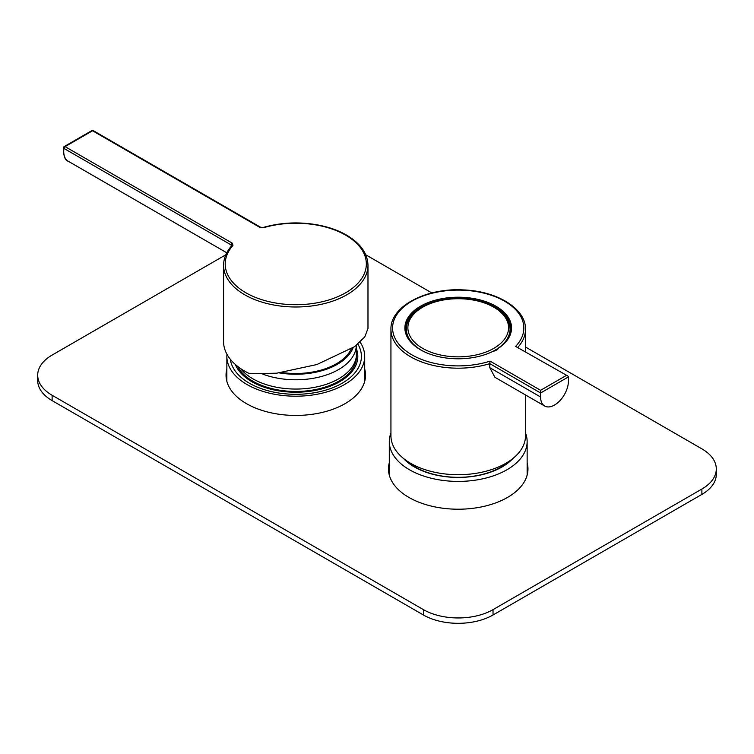 <?xml version="1.0" encoding="UTF-8"?>
<svg xmlns="http://www.w3.org/2000/svg" width="754" height="754" viewBox="0 0 754 754"><rect width="100%" height="100%" fill="white"/><g stroke="black" fill="none" stroke-linecap="round" stroke-linejoin="round"><path stroke-width="1.13" d="M226.963 354.276A68.916 39.792 0 0 0 226.86 356.406A68.916 39.792 0 0 0 292.09 396.142A68.916 39.792 0 0 0 364.7 356.406A68.916 39.792 0 0 0 360.11 342.137M356.331 348.64A62.026 35.815 180 0 1 339.639 381.731A62.026 35.815 180 0 1 292.467 392.174A62.026 35.815 180 0 1 251.921 381.731A62.026 35.815 180 0 1 235.352 364.484M357.858 344.116A65.636 37.898 180 0 1 361.364 357.858A65.636 37.898 180 0 1 297.01 394.295A65.636 37.898 180 0 1 230.328 359.272M356.331 351.421A60.716 35.052 180 0 1 356.491 354.003L356.491 356.406A60.716 35.052 180 0 1 304.437 391.109A60.716 35.052 180 0 1 237.538 366.303M356.491 354.003A60.716 35.052 180 0 1 308.612 388.263A60.716 35.052 180 0 1 240.488 368.48M353.126 347.679A58.746 33.911 180 0 1 279.338 372.891M351.241 348.942A57.436 33.157 180 0 1 282.081 372.533M390.94 432.994A68.916 39.792 0 0 0 389.3 441.618A68.916 39.792 0 0 0 458.225 481.41A68.916 39.792 0 0 0 527.14 441.618A68.916 39.792 0 0 0 525.5 432.994M513.031 458.385A62.026 35.815 180 0 1 502.079 466.943A62.026 35.815 180 0 1 414.361 466.943A62.026 35.815 180 0 1 403.409 458.385M356.331 356.576L356.331 345.341A60.546 34.957 180 0 1 354.107 354.22A60.546 34.957 180 0 1 262.788 374.135M509.289 461.146A60.546 34.957 180 0 1 407.151 461.146M223.58 341.675A72.195 41.687 -0 0 0 249.583 373.701L276.699 373.202L316.887 364.54L354.503 346.708L364.785 336.925L367.98 328.452L367.98 265.304A72.195 41.687 180 0 1 295.775 306.991A72.195 41.687 180 0 1 223.58 265.304L223.58 341.675M223.58 265.304C223.646 258.311 226.351 251.77 231.723 245.681L231.723 245.681A1.64 1.197 41.5 0 1 232.948 245.427L232.355 243.203A1.64 0.952 -60 0 0 231.214 244.975L231.487 246.341M260.63 227.265A1.64 0.952 -60 0 0 259.81 227.35L263.674 227.689A1.64 0.613 -106.4 0 0 263.212 227.454L260.63 227.265L93.355 130.687A1.64 1.64 0 0 0 91.715 130.687A1.64 0.952 60 0 1 92.535 130.772L65.08 146.625L232.355 243.203M231.12 246.379L231.214 244.975L63.93 148.397A21.329 12.318 120 0 0 68.143 161.186C64.995 160.489 63.43 156.003 63.449 147.746A1.64 0.773 -172.3 0 0 63.93 148.397A1.64 0.952 -60 0 1 65.08 146.625A1.64 0.952 -120 0 0 64.26 146.54L91.715 130.687M568.45 376.906L540.599 392.985L489.789 363.645L489.789 367.669L494.916 377.292L544.68 406.02A19.689 11.367 -60 0 0 559.854 400.742A19.689 11.367 -60 0 0 568.45 380.93L568.45 376.906L567.771 375.963L515.604 346.397A65.636 37.898 0 0 0 469.252 290.648A65.636 37.898 0 0 0 393.522 334.38A65.636 37.898 0 0 0 490.081 361.138L489.789 363.645A67.276 38.84 180 0 1 390.94 329.347L390.94 435.859A67.276 38.84 0 0 0 489.789 470.157A67.276 38.84 0 0 0 525.5 435.859L525.5 394.945M498.554 348.15A53.327 30.791 180 0 0 494.068 305.21A53.327 30.791 180 0 0 419.61 306.765A53.327 30.791 180 0 0 420.506 349.781A53.327 30.791 180 0 0 493.107 351.289A8.209 4.741 0 0 0 498.554 348.15L498.884 347.858A52.507 30.32 0 0 0 510.731 328.678A52.507 30.32 0 0 0 458.225 298.358A52.507 30.32 0 0 0 405.709 328.678A52.507 30.32 0 0 0 420.807 349.941M544.68 406.02A19.689 11.367 -60 0 1 540.599 397L540.599 390.308L566.131 375.567M515.604 346.397L567.771 375.963M510.062 333.504A51.856 29.934 0 0 0 510.072 332.825L510.072 329.121C509.167 316.708 499.798 307.623 481.966 301.864C473.399 299.31 464.323 298.207 454.728 298.556C428.574 299.281 405.925 312.985 406.368 329.121A51.856 29.934 0 0 0 413.324 344.097A51.856 29.934 0 0 0 424.417 351.816M406.368 329.121L406.368 332.825A51.856 29.934 0 0 0 406.378 333.504M701.88 494.407L701.88 489.044A49.227 28.416 0 0 0 716.3 468.95L716.3 474.313A49.227 28.416 180 0 1 701.88 494.407L493.031 614.991A49.227 28.416 180 0 1 423.409 614.991L52.12 400.619A49.227 28.416 180 0 1 37.7 380.525L37.7 375.172A49.227 28.416 0 0 0 52.12 395.266L52.12 400.619M527.14 468.149A69.736 40.264 180 0 1 527.8 471.627M388.64 471.627A69.736 40.264 180 0 1 389.3 468.149M365.747 254.786L431.844 292.948M525.5 347.019L701.88 448.856A49.227 28.416 0 0 1 716.3 468.95M37.7 375.172A49.227 28.416 0 0 1 52.12 355.068L225.814 254.786M423.409 614.991L423.409 609.628L52.12 395.266M701.88 489.044L493.031 609.628L493.031 614.991M226.86 369.008A69.736 40.264 0 0 0 226.04 375.172A69.736 40.264 0 0 0 295.775 415.435A69.736 40.264 0 0 0 365.52 375.172A69.736 40.264 0 0 0 364.7 369.008M527.14 462.796A69.736 40.264 180 0 1 527.96 468.95A69.736 40.264 180 0 1 458.225 509.214A69.736 40.264 180 0 1 388.48 468.95A69.736 40.264 180 0 1 389.3 462.796M423.409 609.628A49.227 28.416 0 0 0 493.031 609.628M226.86 374.37A69.736 40.264 0 0 0 226.2 377.848M365.36 377.848A69.736 40.264 0 0 0 364.7 374.37M232.948 245.427A70.556 40.735 -0 0 0 284.71 304.201A70.556 40.735 -0 0 0 365.464 257.576A70.556 40.735 -0 0 0 263.674 227.689M259.81 227.35L92.535 130.772A1.64 0.952 -60 0 1 93.355 130.687M390.94 329.347C390.082 306.567 425.84 287.745 463.163 289.913C497.009 290.959 526.113 308.744 525.5 329.347A67.276 38.84 180 0 1 517.96 347.208M490.081 361.138L540.599 390.308M489.789 367.669L540.599 397M414.634 342.325A50.339 29.067 0 0 0 501.834 342.307A50.339 29.067 0 0 0 458.196 298.716A50.339 29.067 0 0 0 414.634 342.325M492.023 351.816A51.856 29.934 0 0 0 510.072 329.121M226.86 356.406L226.86 381.326M364.7 356.406L364.7 381.326M389.3 441.618L389.3 475.114M527.14 441.618L527.14 475.114M226.775 252.778L68.143 161.186M367.98 265.304C367.679 254.173 361.326 244.588 348.932 236.558C341.166 231.648 331.948 228.01 321.279 225.644C301.487 221.506 282.128 222.11 263.212 227.454M64.26 146.54A1.64 1.64 0 0 0 63.449 147.746M525.5 329.347L525.5 351.553"/></g></svg>

